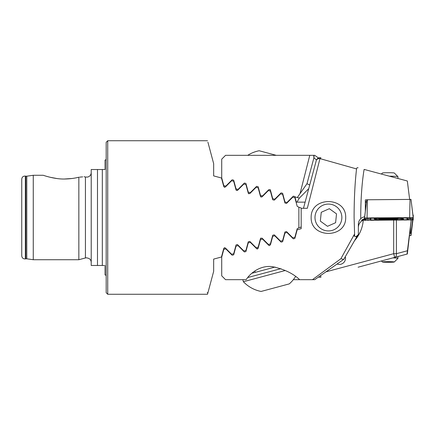 <?xml version="1.0" encoding="UTF-8"?>
<svg xmlns="http://www.w3.org/2000/svg" width="435" height="435" viewBox="0 0 435 435"><rect width="100%" height="100%" fill="white"/><g stroke="black" fill="none" stroke-linecap="round" stroke-linejoin="round"><path stroke-width="0.65" d="M104.269 265.481L97.489 265.481L97.489 169.519L105.042 169.519L105.042 160.053L106.189 159.699M248.363 193.444L245.933 184.549L243.888 184L237.559 190.329L236.02 189.916L233.698 181.27L231.654 180.721L225.325 187.055L223.786 186.642L221.464 177.991L213.661 175.903L213.661 163.652L207.914 142.196M91.219 172.592C91.171 174.299 90.426 175.615 88.99 176.539L87.658 177.078L85.423 177.04L85.423 257.96L78.849 259.722L78.849 177.197C85.711 176.561 85.711 176.561 78.849 177.197C74.597 178.317 69.763 178.926 64.353 179.019C54.429 179.225 43.489 175.37 43.244 175.278C43.408 175.343 54.413 179.225 64.353 179.019L72.074 178.491M50.253 177.295L56.854 178.519M106.189 217.5L106.189 142.272L107.728 140.733L107.728 294.267L106.189 292.728L106.189 217.5M79.621 177.148L82.666 176.866M33.267 175.278L26.774 176.191L26.774 258.809L33.267 259.722L33.267 175.278L43.244 175.278M21.75 217.5L21.75 179.117C22.038 176.985 23.24 175.974 25.355 176.093L25.355 258.907C23.24 259.026 22.038 258.015 21.75 255.883L21.75 217.5M105.042 265.481L105.042 274.947L106.189 275.301M97.489 265.481L91.219 265.481L91.219 169.519L97.489 169.519M248.771 193.803L248.254 193.194L249.793 193.608L256.123 187.278L258.172 187.828L260.489 196.473L262.028 196.886L268.357 190.557L270.407 191.106L272.723 199.752L274.262 200.165L280.591 193.836L282.641 194.385L284.958 203.031L286.496 203.444L292.826 197.115L294.876 197.664L297.192 206.31L298.872 207.234L298.872 227.766L297.192 228.69L294.876 237.336L292.826 237.885L286.496 231.556L284.958 231.969L282.641 240.615L280.591 241.164L274.262 234.835L272.723 235.248L270.407 243.894L268.357 244.443L262.028 238.114L260.489 238.527L258.172 247.172L256.123 247.722L249.793 241.392L248.254 241.806L245.933 250.451L243.888 251L237.559 244.671L236.107 244.861M237.287 190.519L236.107 190.138M223.786 186.642L224.629 187.322M237.287 244.481L237.559 244.671M236.02 245.084L233.698 253.73L231.654 254.279L225.325 247.945L223.786 248.358L224.629 247.678M207.963 292.624L207.522 294.267L207.914 292.804L207.142 292.712L207.963 292.624L213.661 271.348L213.661 259.097L221.464 257.009L223.786 248.358M301.172 226.711L300.58 227.304L298.872 227.766M298.872 207.234L300.58 207.696L301.172 208.289L301.172 228.69L297.181 229.762L294.859 238.429L293.331 238.842L286.986 232.497L284.947 233.04L282.625 241.708L281.097 242.121L274.751 235.775L272.712 236.319L270.391 244.987L268.863 245.4L262.517 239.049L260.478 239.598L258.156 248.265L256.628 248.673L250.283 242.328L248.244 242.877L245.922 251.544L244.394 251.952L238.048 245.606L236.009 246.156L233.687 254.823L232.159 255.231L225.814 248.885L223.775 249.434L221.719 257.09L221.719 275.839L225.558 279.678L246.194 279.678C249.935 273.55 259.777 265.241 271.94 266.595C283.68 268.933 292.918 273.294 299.661 279.678L314.554 279.678M260.489 238.527L260.755 238.086M262.028 196.886L260.821 196.968M295.795 201.095L296.077 202.144L305.12 202.144M293.239 197.224L293.647 197.332M283.56 197.811L284.49 201.28M283.098 238.907L284.49 233.698M293.239 237.776L294.055 237.559M280.907 268.656L247.738 277.541M285.333 270.488L243.388 281.728A33.201 33.201 0 0 0 261.092 291.45L289.264 283.897A33.201 33.201 0 0 0 295.577 276.519M275.072 267.041L251.849 273.262M247.705 155.322A33.201 33.201 0 0 1 259.162 150.744L276.241 155.322M411.271 220.077L407.329 254.007L358.092 267.204M388.363 259.091L380.494 261.201L388.363 259.091M337.109 264.001A6.139 6.139 0 0 0 345.292 256.71M319.97 277.28A3.839 3.839 0 0 1 318.54 277.003A3.839 3.839 0 0 0 320.965 277.149A3.839 3.839 0 0 1 319.97 277.28M318.54 157.997L314.717 155.322L225.558 155.322L221.719 159.161L221.719 177.91L223.775 185.566L225.814 186.115L232.159 179.769L233.687 180.177L236.009 188.844L238.048 189.394L244.394 183.048L245.922 183.456L248.244 192.123L250.283 192.672L256.628 186.327L258.156 186.735L260.478 195.402L262.517 195.951L268.863 189.6L270.391 190.013L272.712 198.681L274.751 199.225L281.097 192.879L282.625 193.292L284.947 201.96L286.986 202.503L293.331 196.158L294.859 196.571L296.355 202.144M304.717 155.322L299.661 155.322M236.069 155.322L237.401 155.322M354.53 240.702A34.93 34.93 0 0 0 363.236 220.376L364.503 220.001M411.211 220.077L407.04 254.089M325.886 271.859L393.686 253.692L394.681 257.4A3.839 2.664 -105 0 0 396.399 253.692L407.426 250.739M308.741 188.643L299.394 198.083A34.93 34.93 0 0 0 297.051 202.144M309.715 185L306.974 183.722L297.312 197.523L299.394 198.083L294.946 196.892M306.974 183.722L313.912 157.84L306.974 183.722L300.025 193.657L309.78 155.322M316.484 159.955L313.912 157.84L313.727 155.322A3.839 3.839 0 0 1 313.912 157.84A3.839 3.839 0 0 0 313.727 155.322M270.081 189.535L270.391 190.013M227.51 155.322L231.779 155.322M392.849 257.89A9.597 0.5 0 0 1 397.96 258.336A9.597 0.5 0 0 1 397.943 258.357L394.306 261.99A5.949 0.31 0 0 1 388.363 262.283A5.949 0.31 0 0 1 382.425 261.99A5.949 0.31 0 0 1 388.363 261.663A5.949 0.31 0 0 1 394.306 261.99M409.656 233.269L411.004 233.318L411.004 235.585L409.645 235.623M413.25 217.342L413.25 215.075L412.924 215.004M403.653 218.99A14.779 0.772 180 0 0 388.879 218.218A14.779 0.772 180 0 0 374.1 218.99A14.779 0.772 180 0 0 388.879 219.762A14.779 0.772 180 0 0 403.653 218.99M376.987 218.131A7.678 0.402 180 0 0 370.647 218.528L370.647 219.648A7.678 0.402 180 0 0 370.68 219.686A7.678 0.402 180 0 0 379.657 220.045L400.765 219.849A7.678 0.402 180 0 0 407.078 219.49A7.678 0.402 180 0 0 407.111 219.452L407.111 218.332A7.678 0.402 180 0 0 398.101 217.935L376.987 218.131L375.03 217.821M367.042 217.897L364.519 218.038L364.503 220.317L413.25 219.925L413.239 217.647L367.042 217.897L367.434 199.768L366.748 199.806L364.557 218.027M413.201 217.63L411.004 199.415L367.434 199.768M412.326 217.543L412.864 218.109L412.864 219.229L410.977 218.615M410.363 218.299L410.319 218.653L407.231 219.398M405.039 219.729L378.156 220.05M366.689 218.849L364.889 219.425L365.177 217.951M370.5 217.864L370.261 218.305L370.647 218.528M369.315 217.875A5.372 5.367 0 0 1 370.261 218.305L370.272 219.452C366.531 218.044 366.417 219.18 366.373 218.93L366.781 218.767M409.656 199.486L407.329 180.993L364.117 169.411A69.089 11.995 90 0 0 360.729 217.5A69.089 11.995 90 0 0 360.735 218.702C359.185 220.246 358.396 222.1 358.364 224.275L358.364 234.585L355.944 236.722L354.65 236.243L354.101 217.5C354.106 199.263 354.916 183.075 356.542 168.927L319.97 158.612L307.327 208.289L301.172 208.289M360.735 218.702L362.355 217.5L364.677 216.657M366.738 199.877L365.335 199.893L365.335 211.318M365.335 202.172A7.678 0.402 180 0 0 366.455 202.199M364.503 218.522L361.436 220.224L364.503 219.164M365.335 201.628A7.678 0.402 0 0 1 366.526 201.601M328.425 230.936A13.436 13.436 0 0 0 341.861 217.5A13.436 13.436 0 0 0 328.425 204.064A13.436 13.436 0 0 0 314.989 217.5A13.436 13.436 0 0 0 328.425 230.936M345.694 217.5C346.249 238.739 310.546 238.674 311.155 217.5C310.601 196.267 346.282 196.315 345.694 217.5M293.326 279.678L299.661 279.678M312.466 279.678L340.877 258.738L354.356 234.367M353.524 235.683A3.839 0.794 30 0 0 354.65 236.243M355.944 236.722A3.839 0.794 30 0 0 356.847 236.689L343.78 259.331L314.717 279.678L343.65 259.418L340.877 258.738M358.364 234.824L356.847 236.689A7.678 7.678 0 0 1 358.364 234.824L357.467 235.781M363.236 220.376L363.247 220.208C360.164 221.605 358.538 223.992 358.364 227.369L358.364 224.275M343.78 259.331L356.847 236.689M316.267 160.564L303.478 208.289L316.267 160.564A3.839 3.839 0 0 1 320.965 157.851A3.839 3.839 0 0 0 316.267 160.564A3.839 2.904 -165 0 1 319.97 158.612A3.839 1.136 -75 0 1 320.965 157.851M269.401 245.661L268.863 245.4M258.02 248.548L257.406 248.934M257.21 248.94L256.911 248.869M358.092 167.796C357.168 167.54 356.651 167.915 356.542 168.927M391.223 218.626L391.223 219.12L392.147 218.827L395.415 219.131C396.193 219.148 396.1 219.044 395.127 218.827C396.1 219.044 396.193 219.148 395.415 219.131M382.055 219.158L382.343 218.984C381.854 219.327 382.561 219.36 384.458 219.088L391.223 219.12M397.96 178.48L397.96 176.664A9.597 0.5 180 0 0 397.943 176.643A9.597 0.5 180 0 0 389.33 176.17M397.943 176.643L394.306 173.01A5.949 0.31 180 0 0 390.657 172.738A5.949 0.31 180 0 0 384.409 172.793A5.949 0.31 180 0 0 382.425 173.01L381.386 174.038M394.675 218.729A8.444 0.44 180 0 0 384.649 218.626A8.444 0.44 180 0 0 380.06 219.104A8.444 0.44 180 0 0 382.055 219.316A8.444 0.44 180 0 0 390.625 219.447A8.444 0.44 180 0 0 396.666 219.104A8.444 0.44 180 0 0 394.675 218.729M380.777 218.881L381.142 218.832M383.007 218.707A8.058 0.424 180 0 0 380.668 218.897A8.058 0.424 180 0 0 383.996 219.376A8.058 0.424 180 0 0 393.719 219.338A8.058 0.424 180 0 0 396.057 218.897A8.058 0.424 180 0 0 383.007 218.707M384.458 218.653L384.458 219.088M322.949 205.233A13.436 13.436 0 0 0 316.158 222.976A13.436 13.436 0 0 0 333.901 229.767A13.436 13.436 0 0 0 340.692 212.024A13.436 13.436 0 0 0 322.949 205.233M320.329 221.11L327.506 226.314L335.603 222.704L336.521 213.889L329.344 208.686L321.247 212.296L320.329 221.11M327.506 226.314L328.082 226.059M26.774 258.809L25.812 258.825L25.812 176.175L26.774 176.191M102.323 265.481L102.323 169.519M396.399 220.213L396.399 253.692L393.686 253.692L393.686 220.24M318.54 277.003A3.839 3.839 0 0 0 320.965 277.149L320.546 275.594M411.004 235.585L412.924 219.996L411.004 235.585M411.004 233.318L412.641 220.023M413.092 216.369L413.25 215.075M410.325 233.28L410.466 226.651M410.036 199.371L409.645 217.5M411.037 218.647L413.25 219.925M410.319 218.653L410.711 220.083M367.629 218.751L368.108 220.474M367.183 218.772L364.503 220.317M398.009 217.609L398.101 217.935M398.03 217.696L376.922 217.892A5.372 0.93 -90.5 0 0 376.9 217.804M412.864 219.229C411.075 218.283 409.286 218.283 407.492 219.229L407.492 218.109L407.111 218.332M364.889 219.425C366.678 218.479 368.472 218.479 370.261 219.425L370.647 219.648M365.688 217.93A5.372 5.367 0 0 0 364.889 218.305M412.864 218.109A5.372 5.367 0 0 0 411.314 217.511M409.063 217.505A5.372 5.367 0 0 0 407.492 218.109M388.205 218.598L388.205 219.169M85.423 257.96L86.614 257.803L88.99 258.461C90.426 259.385 91.171 260.701 91.219 262.408M85.423 177.04L84.064 176.675M25.812 176.175L25.355 176.093M207.522 140.733L107.728 140.733M207.522 294.267L107.728 294.267M25.812 258.825L25.355 258.907M78.849 259.722L33.267 259.722M277.883 238.456L278.052 239.076M242.839 279.678L243.388 281.728M247.624 244.155L247.76 244.671M254.812 270.994L255.182 272.37M277.883 196.544L278.052 195.924M247.624 190.845L247.76 190.329M397.96 258.336L397.96 256.519M382.425 261.99L381.386 260.962M366.748 199.806L364.503 218.055M411.004 199.415L413.25 217.658M370.68 219.686L370.272 219.452M410.972 218.571L411.385 218.734C411.053 219.028 411.978 217.832 407.481 219.256L407.481 219.256M378.053 218.462A30.706 30.706 0 0 0 380.06 219.104M396.666 219.104A30.706 30.706 0 0 0 398.803 218.419M287.796 202.144L287.345 202.144M285.648 202.144L284.718 202.144M296.355 232.855L296.077 232.855M287.796 232.855L287.345 232.855M285.648 232.855L284.718 232.855"/></g></svg>
